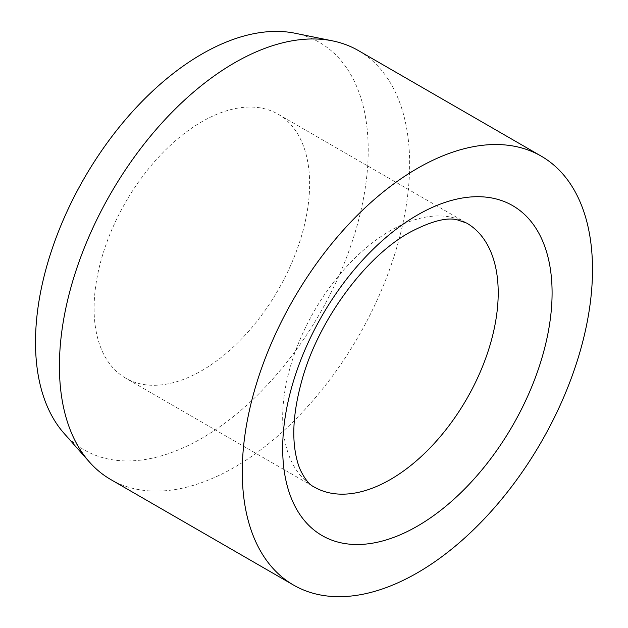 <?xml version="1.0" encoding="UTF-8"?>
<svg xmlns="http://www.w3.org/2000/svg" width="628" height="628" viewBox="0 0 628 628"><rect width="100%" height="100%" fill="white"/><g stroke="black" fill="none" stroke-linecap="round" stroke-linejoin="round"><path stroke-width="0.47" stroke-dasharray="3.14 2.35" d="M309.62 183.957A152.4 87.991 120 0 0 278.055 114.186A152.4 87.991 120 0 0 160.619 155.014A152.4 87.991 120 0 0 94.09 308.387A152.4 87.991 120 0 0 125.655 378.158A152.4 87.991 120 0 0 243.099 337.322A152.4 87.991 120 0 0 309.62 183.957M110.709 479.509A247.652 142.988 120 0 0 301.55 413.161A247.652 142.988 120 0 0 409.652 163.932A247.652 142.988 120 0 0 358.36 50.562M64.064 433.367A235.272 135.836 120 0 0 250.603 401.692A235.272 135.836 120 0 0 368.22 150.123A235.272 135.836 120 0 0 295.074 33.245M278.055 114.186L466.643 223.066A152.4 87.991 120 0 0 390.443 230.617A152.4 87.991 120 0 0 282.679 417.267A152.4 87.991 120 0 0 314.243 487.038L125.655 378.158"/><path stroke-width="0.94" d="M541.21 156.129L358.36 50.562A247.652 142.988 120 0 0 332.659 40.899A247.652 142.988 120 0 0 152.423 133.835A247.652 142.988 120 0 0 59.417 366.14A247.652 142.988 120 0 0 89.49 462.082A247.652 142.988 120 0 0 110.709 479.509L293.559 585.084A247.652 142.988 120 0 0 484.4 518.736A247.652 142.988 120 0 0 592.502 269.506A247.652 142.988 120 0 0 541.21 156.129A247.652 142.988 120 0 0 350.369 222.477A247.652 142.988 120 0 0 242.267 471.707A247.652 142.988 120 0 0 293.559 585.084M332.659 40.899L295.074 33.245A235.272 135.836 120 0 0 123.857 121.534A235.272 135.836 120 0 0 35.498 342.221A235.272 135.836 120 0 0 64.064 433.367L89.49 462.082M498.208 292.836A152.4 87.991 120 0 0 466.643 223.066L456.901 219.714C446.155 217.217 430.353 221.48 409.495 232.501C365.826 256.522 318.341 320.099 301.99 380.026C294.508 406.944 292.153 430.101 294.932 449.522C296.149 457.836 298.002 464.751 300.498 470.246C304.98 479.36 309.565 484.957 314.243 487.038A152.4 87.991 120 0 0 390.443 479.486A152.4 87.991 120 0 0 498.208 292.836M417.385 215.059A190.504 109.986 120 0 0 282.679 448.376A190.504 109.986 120 0 0 417.385 526.154A190.504 109.986 120 0 0 552.091 292.836A190.504 109.986 120 0 0 417.385 215.059"/></g></svg>
